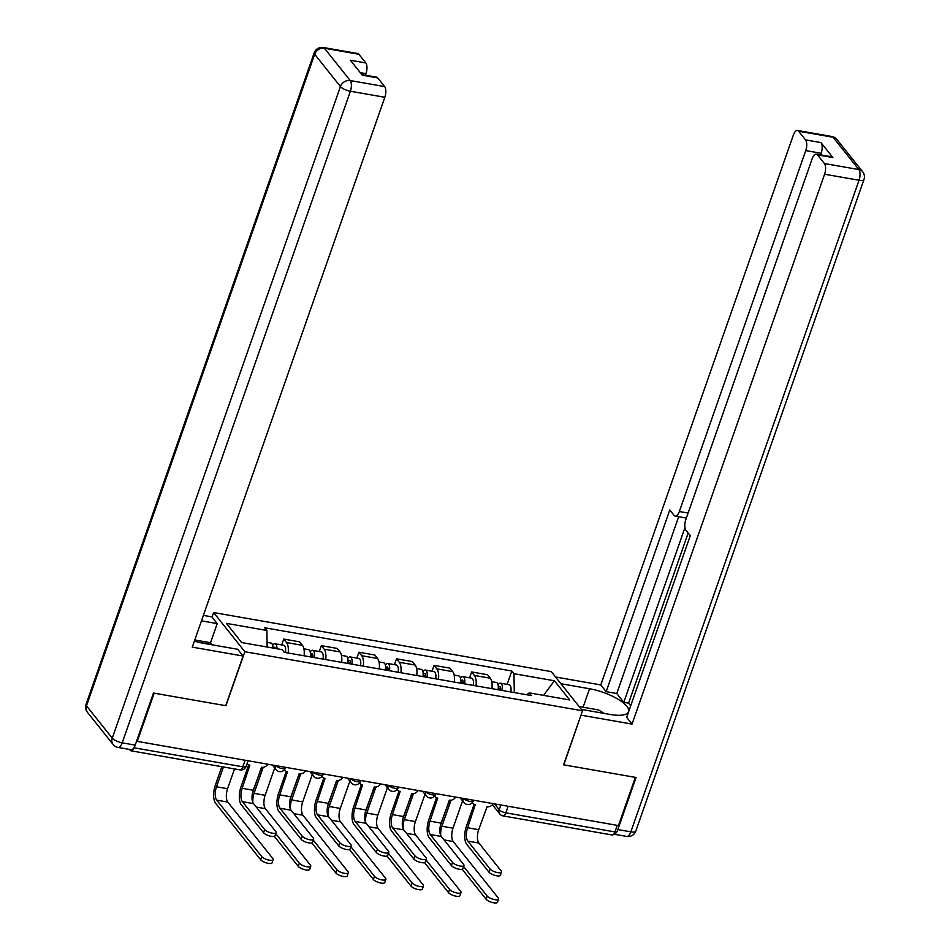 <?xml version="1.0" encoding="UTF-8"?>
<svg xmlns="http://www.w3.org/2000/svg" width="950" height="950" viewBox="0 0 950 950"><rect width="100%" height="100%" fill="white"/><g stroke="black" fill="none" stroke-linecap="round" stroke-linejoin="round"><path stroke-width="1.43" d="M212.028 617.084L213.619 612.548L244.851 651.712L582.504 710.79L563.587 764.809L635.36 777.373L618.474 825.574L137.287 741.38L154.173 693.168L225.934 705.731L244.851 651.712M582.504 710.79L551.273 671.626L213.619 612.548M129.544 749.443L130.233 750.298A5.427 2.339 -80.1 0 0 130.993 750.797A5.427 2.339 -80.1 0 0 133.499 748.398M136.752 740.703L137.287 741.38M617.239 825.36L614.935 831.939A5.427 2.339 99.9 0 1 612.18 834.991L503.084 815.908A5.427 2.339 -80.1 0 0 505.839 812.844L614.935 831.939M491.934 688.655A12.469 5.391 -80.1 0 0 490.295 678.217L487.516 674.726L471.616 671.947L474.394 675.426A12.469 5.391 99.9 0 1 476.033 685.876M469.573 677.801L471.616 671.947M454.361 682.088A12.469 5.391 -80.1 0 0 452.723 671.638L449.944 668.159L434.055 665.368L436.822 668.859A12.469 5.391 99.9 0 1 438.473 679.297M432.001 671.234L434.055 665.368M416.789 675.509A12.469 5.391 -80.1 0 0 415.15 665.059L412.371 661.58L396.483 658.801L399.261 662.281A12.469 5.391 99.9 0 1 400.9 672.731M394.428 664.656L396.483 658.801M379.228 668.931A12.469 5.391 -80.1 0 0 377.577 658.492L374.799 655.001L358.91 652.222L361.689 655.714A12.469 5.391 99.9 0 1 363.327 666.152M356.856 658.077L358.91 652.222M341.656 662.364A12.469 5.391 -80.1 0 0 340.017 651.914L337.238 648.434L321.338 645.656L324.116 649.135A12.469 5.391 99.9 0 1 325.755 659.585M319.295 651.51L321.338 645.656M304.083 655.785A12.469 5.391 -80.1 0 0 302.444 645.347L299.666 641.856L283.765 639.077L286.544 642.556A12.469 5.391 99.9 0 1 288.183 653.006M281.723 644.931L283.765 639.077M514.294 692.574L513.962 673.693L554.42 680.77L569.715 699.96L529.257 692.883L526.704 694.735M513.962 673.693L511.824 671.009L264.729 627.772L266.867 630.456L226.409 623.378L241.704 642.568L282.162 649.646L284.299 652.329L531.394 695.566L529.257 692.883M507.134 684.38L511.824 671.009M266.867 630.456L267.152 647.021M554.42 680.77L543.519 695.376M501.517 872.064L500.412 875.211A6.234 2.007 -160.7 0 1 495.271 875.472A6.234 2.007 -160.7 0 1 488.989 872.183L490.093 869.036A6.234 2.007 19.3 0 0 496.375 872.326A6.234 2.007 19.3 0 0 501.517 872.064A6.234 2.007 19.3 0 0 501.173 870.972L478.907 843.054A10.165 4.394 99.9 0 1 478.681 829.682L487.101 806.74A5.427 4.572 141.4 0 0 493.192 803.653M474.109 804.294L466.414 826.262A13.692 5.914 -80.1 0 0 466.723 844.265L488.989 872.183M472.34 802.572A5.427 4.572 141.4 0 0 472.756 803.213A5.427 4.572 141.4 0 0 475.297 804.674L467.602 827.747A10.165 4.394 99.9 0 0 467.827 841.106L490.093 869.036M498.608 899.092L497.503 902.239A6.234 2.007 -160.7 0 1 492.361 902.5A6.234 2.007 -160.7 0 1 486.079 899.211L487.184 896.052A6.234 2.007 19.3 0 0 493.466 899.353A6.234 2.007 19.3 0 0 498.608 899.092A6.234 2.007 19.3 0 0 498.263 897.999L453.233 841.534A10.165 4.394 99.9 0 1 452.996 828.163L462.567 800.85M500.662 690.187A3.254 1.401 -80.1 0 0 499.854 686.684A3.254 1.401 -80.1 0 0 498.251 688.358M502.158 690.448A6.781 2.933 -80.1 0 0 500.46 683.204A6.781 2.933 -80.1 0 0 498.061 684.819M510.827 691.968A6.781 2.933 -80.1 0 0 509.129 684.724L500.46 683.204M440.776 835.561A10.165 4.394 99.9 0 1 441.916 826.227L451.036 800.197M498.073 689.736A6.781 2.933 -80.1 0 0 496.363 682.492L491.744 681.684M449.35 800.137L440.741 824.742A13.692 5.914 -80.1 0 0 440.289 826.132M462.151 869.203L486.079 899.211M487.184 896.052L463.6 866.483M463.956 865.486L462.852 868.633A6.234 2.007 -160.7 0 1 457.698 868.906A6.234 2.007 -160.7 0 1 451.428 865.604L452.532 862.457A6.234 2.007 19.3 0 0 458.803 865.747A6.234 2.007 19.3 0 0 463.956 865.486A6.234 2.007 19.3 0 0 463.6 864.393L441.334 836.475A10.165 4.394 99.9 0 1 441.109 823.116L449.528 800.161A5.427 4.572 141.4 0 0 455.62 797.074M436.537 797.715L428.842 819.684A13.692 5.914 -80.1 0 0 429.162 837.686L451.428 865.604M434.767 796.005A5.427 4.572 141.4 0 0 435.183 796.634A5.427 4.572 141.4 0 0 437.724 798.095L430.029 821.168A10.165 4.394 99.9 0 0 430.267 834.539L452.532 862.457M426.384 858.919L425.279 862.066A6.234 2.007 -160.7 0 1 420.126 862.327A6.234 2.007 -160.7 0 1 413.856 859.038L414.96 855.879A6.234 2.007 19.3 0 0 421.23 859.18A6.234 2.007 19.3 0 0 426.384 858.919A6.234 2.007 19.3 0 0 426.039 857.826L403.774 829.908A10.165 4.394 99.9 0 1 403.536 816.537L411.956 793.582A5.427 4.572 141.4 0 0 418.048 790.507M398.964 791.136L391.269 813.117A13.692 5.914 -80.1 0 0 391.59 831.107L413.856 859.038M397.207 789.426A5.427 4.572 141.4 0 0 397.611 790.056A5.427 4.572 141.4 0 0 400.152 791.528L392.457 814.601A10.165 4.394 99.9 0 0 392.694 827.961L414.96 855.879M560.928 683.739L589.558 688.75A30.495 9.821 19.3 0 1 628.579 711.681A30.495 9.821 19.3 0 1 610.043 714.447L581.424 709.436M617.844 829.576L630.847 831.844A8.134 3.515 99.9 0 1 626.715 836.439L613.748 834.171A8.134 3.515 -80.1 0 0 617.844 829.576L636.072 777.492L563.825 764.857L581.044 714.97M581.222 715.196L632.035 724.09L626.656 717.345L690.282 535.681L685.995 530.314A8.134 3.515 -80.1 0 1 685.817 519.614L812.203 158.697A8.134 3.515 -80.1 0 1 816.335 154.114L831.749 156.809A8.134 3.515 99.9 0 1 832.901 157.558L820.966 142.595A8.134 3.515 99.9 0 1 821.156 153.283L820.598 154.862M688.168 533.033L628.591 703.143L630.705 705.791M628.591 703.143L623.782 702.299L616.764 693.512L606.171 691.659L600.792 684.926L793.357 135.066A8.134 3.515 -80.1 0 1 797.489 130.471A8.134 3.515 -80.1 0 1 798.629 131.219L805.553 139.899L820.966 142.595M555.56 677.006L600.792 684.926M632.035 724.09L824.588 174.23A8.134 3.515 -80.1 0 0 824.41 163.531L817.487 154.862A8.134 3.515 -80.1 0 0 816.335 154.114M821.156 153.283L805.742 150.587L679.345 511.516A8.134 3.515 -80.1 0 1 675.212 516.099A8.134 3.515 -80.1 0 1 674.072 515.351L669.786 509.984L606.171 691.659M805.742 150.587A8.134 3.515 -80.1 0 0 805.553 139.899M684.962 527.571L623.782 702.299M686.399 517.94A8.134 3.515 99.9 0 1 685.805 517.952L675.212 516.099M678.68 516.705L616.764 693.512M194.37 641.131A30.495 9.821 19.3 0 0 203.514 643.304L237.714 649.289L243.093 656.034L192.268 647.14L384.833 97.28L350.396 91.248L122.206 742.852L135.209 745.121L153.449 693.049L225.696 705.684L243.093 656.034M201.483 620.849L217.229 623.604L211.85 616.859L203.395 615.386M211.909 644.777L210.52 642.734L217.229 623.604M365.429 75.216L365.976 73.637L360.264 72.639M358.874 54.269L324.437 48.248A8.134 3.515 -80.1 0 0 323.285 47.5L357.723 53.521A8.134 3.515 99.9 0 1 358.874 54.269L365.798 62.949A8.134 3.515 99.9 0 1 365.976 73.637M361.808 74.575L376.58 77.164A8.134 3.515 99.9 0 1 377.72 77.912L384.643 86.581A8.134 3.515 99.9 0 1 384.833 97.28M365.798 62.949L350.384 60.254L362.306 75.204L377.72 77.912M135.209 745.121A8.134 3.515 99.9 0 1 131.076 749.704L118.073 747.436A8.134 3.515 -80.1 0 0 122.206 742.852A8.134 2.624 -160.7 0 1 112.254 738.162L340.433 86.557L314.664 54.245L86.474 705.838L112.254 738.162A8.134 6.852 -38.6 0 0 113.121 744.491A8.134 8.134 0 0 0 118.073 747.436M194.774 639.979L210.52 642.734M211.981 644.563L197.861 642.093M579.096 706.527L598.429 709.911L604.295 713.438M194.631 640.419L197.089 641.891M461.035 892.513L459.942 895.66A6.234 2.007 -160.7 0 1 454.789 895.921A6.234 2.007 -160.7 0 1 448.519 892.632L449.611 889.485A6.234 2.007 19.3 0 0 455.893 892.774A6.234 2.007 19.3 0 0 461.035 892.513A6.234 2.007 19.3 0 0 460.691 891.421L415.661 834.955A10.165 4.394 99.9 0 1 415.423 821.584L424.994 794.271M463.089 683.608A3.254 1.401 -80.1 0 0 462.282 680.105A3.254 1.401 -80.1 0 0 460.679 681.791M464.598 683.869A6.781 2.933 -80.1 0 0 462.887 676.637A6.781 2.933 -80.1 0 0 460.489 678.252M473.266 685.389A6.781 2.933 -80.1 0 0 471.556 678.146L462.887 676.637M403.204 828.982A10.165 4.394 99.9 0 1 404.344 819.648L413.464 793.618M460.501 683.157A6.781 2.933 -80.1 0 0 458.791 675.913L454.171 675.106M411.777 793.559L403.168 818.164A13.692 5.914 -80.1 0 0 402.717 819.553M424.579 862.624L448.519 892.632M449.611 889.485L426.027 859.916M423.474 885.934L422.37 889.093A6.234 2.007 -160.7 0 1 417.216 889.354A6.234 2.007 -160.7 0 1 410.946 886.053L412.051 882.906A6.234 2.007 19.3 0 0 418.321 886.207A6.234 2.007 19.3 0 0 423.474 885.934A6.234 2.007 19.3 0 0 423.13 884.842L378.088 828.376A10.165 4.394 99.9 0 1 377.863 815.017L387.422 787.704M425.517 677.041A3.254 1.401 -80.1 0 0 424.709 673.526A3.254 1.401 -80.1 0 0 423.106 675.212M427.025 677.303A6.781 2.933 -80.1 0 0 425.315 670.059A6.781 2.933 -80.1 0 0 422.928 671.674M435.694 678.811A6.781 2.933 -80.1 0 0 433.984 671.579L425.315 670.059M365.631 822.415A10.165 4.394 99.9 0 1 366.783 813.081L375.891 787.051M422.928 676.578A6.781 2.933 -80.1 0 0 421.218 669.346L416.599 668.539M374.217 786.98L365.596 811.597A13.692 5.914 -80.1 0 0 365.144 812.974M387.018 856.057L410.946 886.053M412.051 882.906L388.467 853.337M388.811 852.34L387.707 855.487A6.234 2.007 -160.7 0 1 382.565 855.748A6.234 2.007 -160.7 0 1 376.283 852.459L377.387 849.312A6.234 2.007 19.3 0 0 383.657 852.601A6.234 2.007 19.3 0 0 388.811 852.34A6.234 2.007 19.3 0 0 388.467 851.248L366.201 823.329A10.165 4.394 99.9 0 1 365.964 809.958L374.383 787.016A5.427 4.572 141.4 0 0 380.487 783.928M361.404 784.569L353.709 806.538A13.692 5.914 -80.1 0 0 354.017 824.541L376.283 852.459M359.634 782.847A5.427 4.572 141.4 0 0 360.038 783.489A5.427 4.572 141.4 0 0 362.579 784.949L354.884 808.023A10.165 4.394 99.9 0 0 355.122 821.394L377.387 849.312M351.239 845.761L350.134 848.908A6.234 2.007 -160.7 0 1 344.992 849.181A6.234 2.007 -160.7 0 1 338.711 845.88L339.815 842.733A6.234 2.007 19.3 0 0 346.097 846.034A6.234 2.007 19.3 0 0 351.239 845.761A6.234 2.007 19.3 0 0 350.894 844.669L328.629 816.751A10.165 4.394 99.9 0 1 328.391 803.391L336.811 780.437A5.427 4.572 141.4 0 0 342.914 777.349M323.831 777.991L316.136 799.971A13.692 5.914 -80.1 0 0 316.445 817.962L338.711 845.88M322.062 776.281A5.427 4.572 141.4 0 0 322.478 776.91A5.427 4.572 141.4 0 0 325.019 778.371L317.312 801.456A10.165 4.394 99.9 0 0 317.549 814.815L339.815 842.733M313.666 839.194L312.574 842.341A6.234 2.007 -160.7 0 1 307.42 842.602A6.234 2.007 -160.7 0 1 301.15 839.313L302.243 836.166A6.234 2.007 19.3 0 0 308.524 839.456A6.234 2.007 19.3 0 0 313.666 839.194A6.234 2.007 19.3 0 0 313.322 838.102L291.056 810.184A10.165 4.394 99.9 0 1 290.831 796.812L299.25 773.87A5.427 4.572 141.4 0 0 305.342 770.783M286.259 771.424L278.564 793.393A13.692 5.914 -80.1 0 0 278.884 811.395L301.15 839.313M284.489 769.702A5.427 4.572 141.4 0 0 284.905 770.343A5.427 4.572 141.4 0 0 287.446 771.804L279.751 794.877A10.165 4.394 99.9 0 0 279.977 808.248L302.243 836.166M385.902 879.367L384.798 882.514A6.234 2.007 -160.7 0 1 379.644 882.776A6.234 2.007 -160.7 0 1 373.374 879.486L374.478 876.339A6.234 2.007 19.3 0 0 380.748 879.629A6.234 2.007 19.3 0 0 385.902 879.367A6.234 2.007 19.3 0 0 385.558 878.275L340.516 821.809A10.165 4.394 99.9 0 1 340.29 808.438L349.849 781.126M387.956 670.462A3.254 1.401 -80.1 0 0 387.137 666.959A3.254 1.401 -80.1 0 0 385.546 668.646M389.452 670.724A6.781 2.933 -80.1 0 0 387.742 663.48A6.781 2.933 -80.1 0 0 385.356 665.107M398.121 672.244A6.781 2.933 -80.1 0 0 396.411 665L387.742 663.48M328.071 815.836A10.165 4.394 99.9 0 1 329.211 806.502L338.331 780.472M385.356 670.011A6.781 2.933 -80.1 0 0 383.657 662.768L379.038 661.96M336.644 780.413L328.023 805.018A13.692 5.914 -80.1 0 0 327.584 806.408M349.446 849.478L373.374 879.486M374.478 876.339L350.894 846.759M348.329 872.789L347.225 875.936A6.234 2.007 -160.7 0 1 342.083 876.209A6.234 2.007 -160.7 0 1 335.801 872.908L336.906 869.761A6.234 2.007 19.3 0 0 343.176 873.05A6.234 2.007 19.3 0 0 348.329 872.789A6.234 2.007 19.3 0 0 347.985 871.696L302.955 815.231A10.165 4.394 99.9 0 1 302.717 801.871L312.289 774.547M350.384 663.884A3.254 1.401 -80.1 0 0 349.564 660.381A3.254 1.401 -80.1 0 0 347.973 662.067M351.88 664.145A6.781 2.933 -80.1 0 0 350.182 656.913A6.781 2.933 -80.1 0 0 347.783 658.528M360.549 665.665A6.781 2.933 -80.1 0 0 358.851 658.433L350.182 656.913M290.498 809.258A10.165 4.394 99.9 0 1 291.638 799.924L300.758 773.894M347.783 663.432A6.781 2.933 -80.1 0 0 346.085 656.201L341.466 655.381M299.072 773.834L290.451 798.439A13.692 5.914 -80.1 0 0 290.011 799.829M311.873 842.911L335.801 872.908M336.906 869.761L313.322 840.192M310.757 866.222L309.652 869.369A6.234 2.007 -160.7 0 1 304.511 869.63A6.234 2.007 -160.7 0 1 298.229 866.341L299.333 863.182A6.234 2.007 19.3 0 0 305.615 866.483A6.234 2.007 19.3 0 0 310.757 866.222A6.234 2.007 19.3 0 0 310.412 865.129L265.382 808.664A10.165 4.394 99.9 0 1 265.145 795.293L274.716 767.98M312.811 657.317A3.254 1.401 -80.1 0 0 312.004 653.814A3.254 1.401 -80.1 0 0 310.401 655.488M314.308 657.578A6.781 2.933 -80.1 0 0 312.609 650.334A6.781 2.933 -80.1 0 0 310.211 651.949M322.988 659.098A6.781 2.933 -80.1 0 0 321.278 651.854L312.609 650.334M252.926 802.691A10.165 4.394 99.9 0 1 254.066 793.357L263.186 767.327M310.223 656.866A6.781 2.933 -80.1 0 0 308.512 649.622L303.893 648.814M261.499 767.268L252.89 791.873A13.692 5.914 -80.1 0 0 252.439 793.262M274.301 836.332L298.229 866.341M299.333 863.182L275.749 833.613M276.106 832.616L275.001 835.762A6.234 2.007 -160.7 0 1 269.848 836.036A6.234 2.007 -160.7 0 1 263.577 832.734L264.682 829.587A6.234 2.007 19.3 0 0 270.952 832.877A6.234 2.007 19.3 0 0 276.106 832.616A6.234 2.007 19.3 0 0 275.761 831.523L253.496 803.605A10.165 4.394 99.9 0 1 253.258 790.246L261.678 767.291A5.427 4.572 141.4 0 0 267.769 764.204M248.686 764.845L240.991 786.814A13.692 5.914 -80.1 0 0 241.312 804.816L263.577 832.734M247.333 763.764L247.131 763.515A5.427 4.572 141.4 0 0 247.333 763.764A5.427 4.572 141.4 0 0 249.874 765.225L242.179 788.298A10.165 4.394 99.9 0 0 242.416 801.669L264.682 829.587M273.184 859.643L272.092 862.79A6.234 2.007 -160.7 0 1 266.938 863.051A6.234 2.007 -160.7 0 1 260.668 859.762L261.761 856.615A6.234 2.007 19.3 0 0 268.043 859.904A6.234 2.007 19.3 0 0 273.184 859.643A6.234 2.007 19.3 0 0 272.84 858.551L227.81 802.085A10.165 4.394 99.9 0 1 227.572 788.726L234.519 768.906M275.262 648.434A3.254 1.401 -80.1 0 0 274.431 647.235A3.254 1.401 -80.1 0 0 273.232 648.078M276.973 648.731A6.781 2.933 -80.1 0 0 275.037 643.768A6.781 2.933 -80.1 0 0 272.65 645.383M285.416 652.519A6.781 2.933 -80.1 0 0 283.706 645.276L275.037 643.768M261.761 856.615L216.731 800.149A10.165 4.394 99.9 0 1 216.505 786.778L223.44 766.971M272.887 648.019A6.781 2.933 -80.1 0 0 270.94 643.043L267.069 642.366M221.825 766.697L215.317 785.294A13.692 5.914 -80.1 0 0 215.626 803.296L260.668 859.762M275.595 765.569A5.427 1.746 19.3 0 0 282.114 768.562A5.427 1.746 19.3 0 0 285.404 768.063L285.665 767.339M313.168 772.148A5.427 1.746 19.3 0 0 319.687 775.129A5.427 1.746 19.3 0 0 322.976 774.642L323.238 773.906M350.74 778.727A5.427 1.746 19.3 0 0 357.259 781.707A5.427 1.746 19.3 0 0 360.549 781.221L360.81 780.484M388.301 785.294A5.427 1.746 19.3 0 0 394.82 788.286A5.427 1.746 19.3 0 0 398.121 787.788L398.371 787.063M425.873 791.873A5.427 1.746 19.3 0 0 432.392 794.853A5.427 1.746 19.3 0 0 435.694 794.366L435.943 793.63M463.446 798.439A5.427 1.746 19.3 0 0 469.965 801.432A5.427 1.746 19.3 0 0 473.254 800.933L473.516 800.209M494.546 803.89L499.201 809.721A5.427 1.746 19.3 0 0 505.839 812.844L508.143 806.265M500.852 804.994L499.201 809.721A5.427 4.572 -38.6 0 0 499.771 813.948A5.427 5.427 0 0 0 503.084 815.908M324.116 649.135L340.017 651.914M361.689 655.714L377.577 658.492M399.261 662.281L415.15 665.059M436.822 668.859L452.723 671.638M474.394 675.426L490.295 678.217M286.544 642.556L302.444 645.347M463.291 798.416A5.427 4.572 141.4 0 0 463.909 802.524A5.427 5.427 0 0 0 473.254 800.933M425.719 791.849A5.427 4.572 141.4 0 0 426.336 795.957A5.427 5.427 0 0 0 435.694 794.366M388.146 785.27A5.427 4.572 141.4 0 0 388.764 789.379A5.427 5.427 0 0 0 398.121 787.788M350.574 778.691A5.427 4.572 141.4 0 0 351.191 782.8A5.427 5.427 0 0 0 360.549 781.221M313.013 772.124A5.427 4.572 141.4 0 0 313.619 776.233A5.427 5.427 0 0 0 322.976 774.642M275.441 765.546A5.427 4.572 141.4 0 0 276.058 769.654A5.427 5.427 0 0 0 285.404 768.063M245.148 760.249L242.844 766.828A5.427 1.746 19.3 0 0 246.145 766.341L248.092 760.76M133.95 747.781L242.844 766.828A5.427 2.339 -80.1 0 1 240.089 769.892A5.427 5.427 0 0 0 246.145 766.341M478.681 829.682L467.602 827.747M478.907 843.054L467.827 841.106M498.239 688.524L500.781 688.964M441.916 826.227L452.996 828.163M444.089 839.931L453.233 841.534M441.109 823.116L430.029 821.168M441.334 836.475L430.267 834.539M403.536 816.537L392.457 814.601M403.774 829.908L392.694 827.961M832.901 157.558L817.487 154.862M824.41 163.531L858.847 169.563L833.067 137.251L798.629 131.219M863.977 179.514A8.134 8.134 0 0 0 862.659 171.76A8.134 6.852 141.4 0 0 858.847 169.563A8.134 3.515 99.9 0 1 859.026 180.251A8.134 2.624 -160.7 0 0 863.977 179.514L635.788 831.107A8.134 2.624 -160.7 0 1 630.847 831.844L859.026 180.251L824.588 174.23M679.345 511.516L688.121 513.048M583.086 707.227L589.558 688.75M833.067 137.251A8.134 6.852 -38.6 0 1 836.879 139.436A8.134 8.134 0 0 0 831.927 136.503A8.134 3.515 99.9 0 1 833.067 137.251M323.285 47.5A8.134 8.134 0 0 0 314.213 52.82A8.134 2.624 -160.7 0 0 314.664 54.245A8.134 6.852 -38.6 0 1 324.437 48.248L350.206 80.56L384.643 86.581M350.206 80.56A8.134 6.852 141.4 0 0 340.433 86.557A8.134 2.624 -160.7 0 0 350.396 91.248A8.134 3.515 -80.1 0 0 350.206 80.56M87.341 712.179A8.134 6.852 141.4 0 1 86.474 705.838A8.134 2.624 -160.7 0 1 86.022 704.425A8.134 8.134 0 0 0 87.341 712.179L113.121 744.491M460.667 681.946L463.208 682.397M404.344 819.648L415.423 821.584M406.529 833.352L415.661 834.955M423.094 675.367L425.647 675.818M366.783 813.081L377.863 815.017M368.956 826.785L378.088 828.376M365.964 809.958L354.884 808.023M366.201 823.329L355.122 821.394M328.391 803.391L317.312 801.456M328.629 816.751L317.549 814.815M290.831 796.812L279.751 794.877M291.056 810.184L279.977 808.248M385.522 668.8L388.075 669.239M329.211 806.502L340.29 808.438M331.384 820.206L340.516 821.809M347.961 662.221L350.503 662.672M291.638 799.924L302.717 801.871M293.811 813.639L302.955 815.231M310.389 655.654L312.93 656.094M254.066 793.357L265.145 795.293M256.239 807.061L265.382 808.664M253.258 790.246L242.179 788.298M253.496 803.605L242.416 801.669M216.505 786.778L227.572 788.726M216.731 800.149L227.81 802.085M460.192 797.881L463.909 802.524M422.619 791.303L426.336 795.957M385.059 784.724L388.764 789.379M347.486 778.157L351.191 782.8M309.914 771.578L313.619 776.233M272.341 765.011L276.058 769.654M240.089 769.892L130.993 750.797M499.771 813.948L492.421 804.721M862.659 171.76L836.879 139.436M831.927 136.503L797.489 130.471M626.715 836.439A8.134 8.134 0 0 0 635.788 831.107M314.213 52.82L86.022 704.425"/></g></svg>
